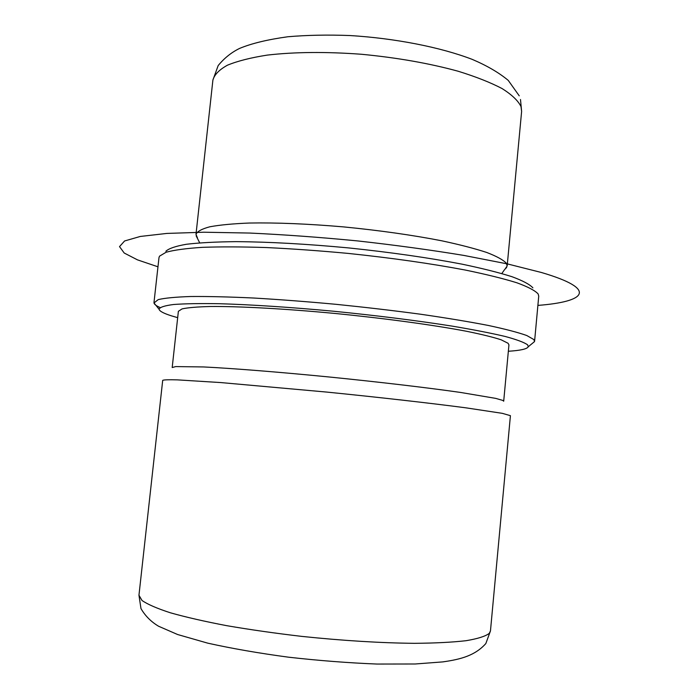 <?xml version="1.0" encoding="UTF-8"?>
<svg xmlns="http://www.w3.org/2000/svg" width="699" height="699" viewBox="0 0 699 699"><rect width="100%" height="100%" fill="white"/><g stroke="black" fill="none" stroke-linecap="round" stroke-linejoin="round"><path stroke-width="1.05" d="M197.485 237.983L195.991 234.348C197.214 231.439 201.836 228.914 209.857 226.782C219.844 224.938 233.012 223.689 249.342 223.033C276.516 222.544 307.962 223.829 343.663 226.904C379.557 230.425 412.261 235.056 441.759 240.797C459.724 244.641 474.682 248.521 486.635 252.435C496.639 256.271 503.201 259.871 506.338 263.235L507.168 265.952L504.966 269.211M508.077 343.27L508.942 344.878L503.699 401.209L502.756 400.396L495.687 398.378L460.641 392.454C427.456 387.7 378.552 381.934 328.338 376.91C278.263 371.99 232.435 368.364 203.68 366.949L175.711 366.591L172.19 367.534L178.376 311.3L182.055 308.906C187.83 307.639 197.223 306.844 210.242 306.503C239.093 306.241 284.895 308.722 334.821 313.44C384.878 318.36 433.537 325 466.478 331.265C481.602 334.34 493.162 337.189 501.166 339.81L508.077 343.27M510.419 415.669L502.301 413.336L465.84 407.823C431.152 403.244 379.732 397.399 326.844 392.087L220.928 382.58L177.31 379.863C168.642 379.627 163.767 379.793 162.701 380.352L138.961 595.216L142.002 600.476C147.568 604.347 157.03 608.453 170.399 612.796C185.951 617.182 204.746 621.481 226.782 625.684C250.312 629.72 275.345 633.294 301.898 636.405C342.903 640.668 380.387 642.975 414.35 643.325C435.04 643.159 452.297 642.285 466.119 640.695C477.723 638.746 485.438 636.308 489.274 633.364L490.462 630.917L510.419 415.669M177.677 317.669L171.36 315.817C163.592 313.353 159.494 311.16 159.066 309.229C159.818 307.219 164.658 305.646 173.588 304.502C184.947 303.654 200.255 303.392 219.53 303.716C250.941 304.642 290.548 307.219 332.995 311.177C376.612 315.52 416.202 320.483 451.772 326.057C473.337 329.675 491.144 333.152 505.202 336.472C516.849 339.635 524.329 342.431 527.64 344.86L528.278 346.73C527.16 348.984 520.519 350.496 508.348 351.256M160.071 307.525C156.323 305.874 154.296 304.362 153.998 302.973L158.219 299.609C164.868 298.036 175.729 297.005 190.818 296.507C208.267 296.367 229.185 296.865 253.588 298.019C279.565 299.539 307.071 301.636 336.105 304.327C365.297 307.289 393.432 310.583 420.518 314.218C446.268 317.949 468.811 321.68 488.155 325.419C505.22 329.063 518.099 332.436 526.793 335.529L533.949 339.609L534.49 341.628L532.271 343.445M165.881 251.247C168.861 248.46 175.711 246.135 186.432 244.266C199.398 242.728 215.939 241.854 236.035 241.644C269.211 241.88 306.8 243.977 348.784 247.935C390.793 252.33 428.513 257.73 461.925 264.135C482.179 268.372 498.868 272.558 511.991 276.708C522.852 280.736 529.825 284.449 532.891 287.857M153.981 302.536L158.996 257.573L159.521 256.166L166.109 252.243C174.2 250.024 186.284 248.39 202.361 247.341C220.622 246.677 242.037 246.756 266.607 247.56C292.54 248.809 319.714 250.758 348.119 253.405C391.65 257.966 430.689 263.506 465.228 270.032C486.146 274.34 503.341 278.586 516.832 282.772C527.972 286.835 535.076 290.557 538.143 293.956L538.737 296.149L534.595 341.199M157.965 266.808L137.458 259.853L124.204 253.021L119.52 246.616L124.597 240.972L140.289 236.454L166.886 233.422L203.881 232.217L249.814 233.055C284.144 234.646 320.133 237.276 357.783 240.937C395.267 245.122 430.584 249.945 463.725 255.397L507.325 263.89L541.437 272.496C598.431 289.255 586.173 301.697 537.88 305.402M195.991 234.348L212.898 80.07C214.392 74.688 219.241 69.725 227.455 65.19C237.625 61.014 250.906 57.65 267.298 55.099C294.532 51.944 325.856 51.656 361.296 54.251C396.883 57.633 429.186 63.294 458.203 71.254C475.862 76.715 490.506 82.499 502.144 88.598C511.843 94.732 518.125 100.717 521 106.554L521.62 111.429L507.168 265.952M501.821 273.536C505.997 267.385 504.879 269.543 506.688 267.394M199.696 242.85L196.166 235.851M528.278 346.73L534.49 341.628M159.066 309.229L153.998 302.973M490.462 630.917L485.84 643.552C475.145 655.487 461.087 659.332 442.685 661.909L415.206 663.989L377.006 664.05C348.452 662.914 318.98 660.625 288.591 657.2C258.848 653.207 231.902 648.523 207.734 643.15L177.607 634.517L158.586 626.243C151.089 621.787 145.217 615.898 140.971 608.576L138.961 595.216M212.898 80.07L218.175 65.566C224.265 58.148 231.378 52.442 239.512 48.449C251.43 43.469 267.525 39.572 287.796 36.759C306.905 35.107 327.586 34.697 349.849 35.535C395.049 38.27 440.562 47.217 472.227 59.38C486.941 65.645 498.946 72.652 508.252 80.394L519.235 95.824M520.493 99.485L521.62 111.429"/></g></svg>
